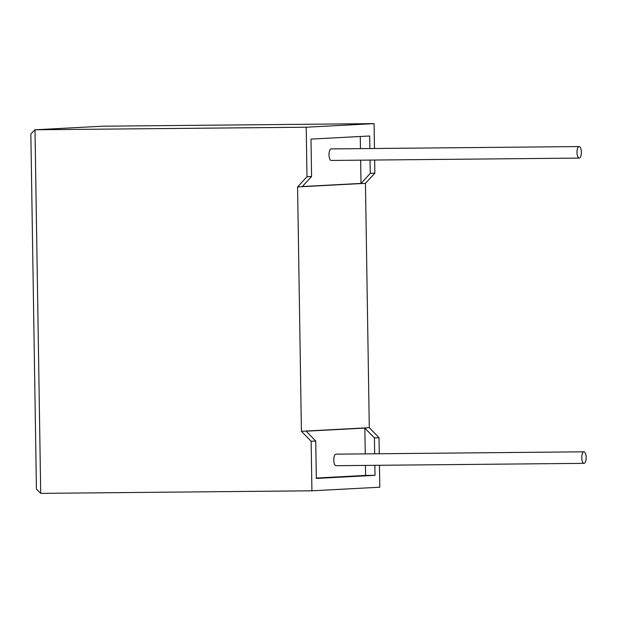 <?xml version="1.0" encoding="UTF-8"?>
<svg xmlns="http://www.w3.org/2000/svg" width="617" height="617" viewBox="0 0 617 617"><rect width="100%" height="100%" fill="white"/><g stroke="black" fill="none" stroke-linecap="round" stroke-linejoin="round"><path stroke-width="0.93" d="M586.15 457.467A5.769 2.19 -90.5 0 1 584.021 463.352A5.769 2.19 -90.5 0 1 581.777 457.698A5.769 2.19 -90.5 0 1 583.913 451.814A5.769 2.19 -90.5 0 1 586.15 457.467M583.913 451.814L335.926 454.166A5.769 2.19 89.5 0 0 333.797 460.043A5.769 2.19 89.5 0 0 336.034 465.696L584.021 463.352M576.988 152.445A5.769 2.19 89.5 0 0 579.224 158.099A5.769 2.19 89.5 0 0 581.353 152.214A5.769 2.19 89.5 0 0 579.116 146.568A5.769 2.19 89.5 0 0 576.988 152.445M579.116 146.568L331.128 148.913A5.769 2.19 89.5 0 0 329 154.798A5.769 2.19 89.5 0 0 331.244 160.451L579.224 158.099M311.145 441.286L311.917 490.8L40.707 493.369L36.426 489.134L30.85 133.966L34.999 129.786L306.209 127.218L306.988 176.74L297.579 186.928L301.412 431.283L311.145 441.286L315.734 441.039L316.32 478.445L375.013 475.337L374.851 465.326M379.447 465.287L379.794 487.214L311.917 490.8M374.673 453.796L374.426 437.939L379.015 437.692L379.27 453.75M34.745 129.794L102.869 126.2L374.079 123.631L374.473 148.504M374.658 160.034L374.858 173.146L365.449 183.334L369.29 427.689L379.015 437.692M365.256 453.888L364.848 428.09L374.426 437.939M316.32 478.036L365.596 475.429L365.434 465.419M365.596 475.429L375.013 475.337M315.734 441.039L306.163 431.19L364.848 428.09M360.644 160.173L361.007 183.419L302.322 186.519L311.577 176.493L306.988 176.74M360.459 148.635L360.266 136.488M369.876 148.55L369.683 135.995L310.991 139.095L311.577 176.493M361.007 183.419L370.269 173.392L370.061 160.081M370.269 173.392L374.858 173.146M374.079 123.631L306.209 127.218M297.579 186.928L365.449 183.334M301.412 431.283L369.29 427.689M102.869 126.2L34.999 129.786L40.707 493.369"/></g></svg>
